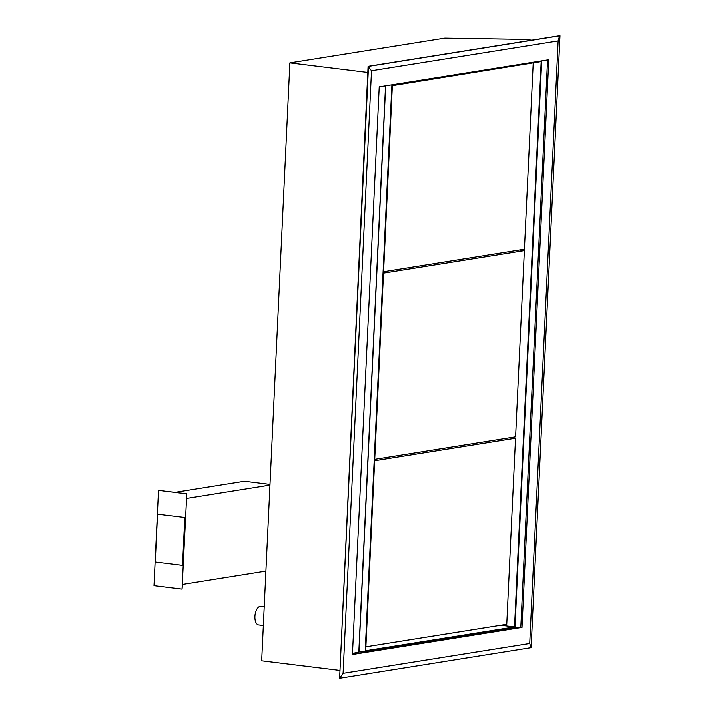 <?xml version="1.0" encoding="UTF-8"?>
<svg xmlns="http://www.w3.org/2000/svg" width="714" height="714" viewBox="0 0 714 714"><rect width="100%" height="100%" fill="white"/><g stroke="black" fill="none" stroke-linecap="round" stroke-linejoin="round"><path stroke-width="1.07" d="M379.205 87.054L385.149 85.858M358.812 652.257L352.502 653.381M263.341 625.544L258.655 624.973A9.389 4.802 -83 0 1 254.925 616.432A9.389 4.802 -83 0 1 260.949 606.329L264.225 606.73M531.127 647.687L529.708 643.519L343.086 673.356L339.623 678.3L531.127 647.687L559.99 35.754L368.486 66.366L339.623 678.3L368.085 66.313L371.503 70.722L558.134 40.894L529.708 643.519M343.086 673.356L371.503 70.722M379.223 86.813L548.771 59.708L521.996 627.436L352.448 654.542L379.223 86.813M558.134 40.894L559.589 35.7L368.085 66.313M547.549 59.905L520.792 627.285L352.466 654.194M520.792 627.285L521.996 627.436M517.266 627.856L514.214 627.481M531.707 40.154L525.361 39.377L444.786 38.101L289.875 62.859L367.799 72.435M339.596 670.41L261.681 660.834L289.875 62.859M532.269 62.993L392.352 85.618M383.579 271.766L524.424 249.248L533.206 63.109M519.462 250.043L524.362 250.641L383.507 273.159M374.734 459.298L515.588 436.781L524.362 250.641M499.827 625.428A4.23 0.527 -177.3 0 1 503.7 625.634L514.517 626.963L541.176 61.565L392.37 85.35L365.702 650.757L514.517 626.963M365.889 646.839L506.744 624.322L515.517 438.182L374.663 460.691M510.617 437.575L515.517 438.182M365.193 651.302L391.897 84.966L541.685 61.02L514.981 627.356L365.193 651.302L358.999 651.204M541.685 61.02L541.042 60.94M390.861 84.948L391.897 84.966M175.091 492.294L244.402 481.209L269.999 484.36M269.963 485.056L186.577 498.39L186.8 493.731L158.508 490.331L154.01 585.721L182.052 589.166L186.8 493.731M182.052 589.166L182.516 584.48L265.911 571.146M157.544 514.151L185.033 517.454L157.544 514.151L155.286 562.079L182.525 565.426L184.792 517.498M185.033 517.454L182.525 565.426M186.55 493.776L158.508 490.331M358.803 652.373L385.515 86.046M503.7 625.634L503.736 624.804M512.554 437.816L512.581 437.263M521.399 250.275L521.425 249.721M358.946 652.319L385.649 85.992"/></g></svg>
